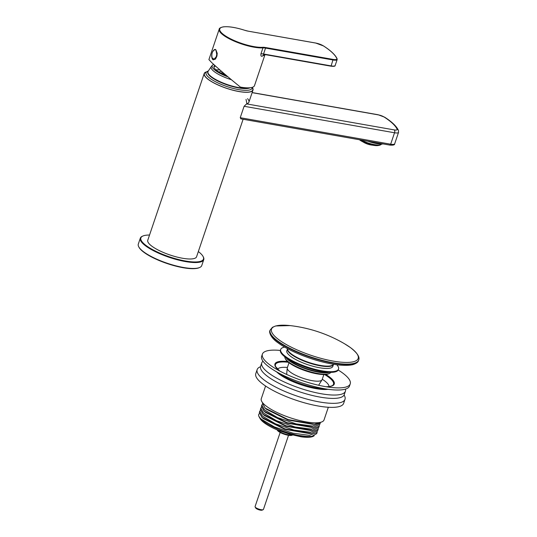 <?xml version="1.0" encoding="UTF-8"?>
<svg xmlns="http://www.w3.org/2000/svg" width="537" height="537" viewBox="0 0 537 537"><rect width="100%" height="100%" fill="white"/><g stroke="black" fill="none" stroke-linecap="round" stroke-linejoin="round"><path stroke-width="0.81" d="M252.605 87.867A25.763 6.833 -161.3 0 1 252.994 90.062A25.763 6.833 -161.3 0 1 232.796 90.189A25.763 6.833 -161.3 0 1 206.369 77.885A25.763 6.833 -161.3 0 1 204.194 73.542L147.769 240.247A25.763 6.833 18.7 0 0 149.944 244.59A25.763 6.833 18.7 0 0 176.371 256.894A25.763 6.833 18.7 0 0 196.569 256.767L243.113 119.254M204.194 73.542A25.763 6.833 -161.3 0 1 205.832 72.039M222.741 72.388A9.713 2.578 18.7 0 0 221.257 73.173A9.713 2.578 18.7 0 0 221.224 73.314M219.17 72.159A12.069 3.202 -161.3 0 1 221.573 71.381M221.365 73.388A9.565 2.537 -161.3 0 1 221.398 73.22A9.565 2.537 -161.3 0 1 222.821 72.455M224.191 74.757L222.774 73.421L224.244 73.676M214.834 65.46A18.768 4.974 18.7 0 0 214.303 65.87A18.768 4.974 18.7 0 0 215.585 69.541A18.768 4.974 18.7 0 0 226.822 75.871M228.024 76.885A20.701 5.491 -161.3 0 1 213.921 69.246A20.701 5.491 -161.3 0 1 212.524 65.178A20.701 5.491 -161.3 0 1 213.719 64.453M215.646 66.192A19.507 5.175 18.7 0 0 213.941 66.635M208.235 71.025A24.286 6.444 -161.3 0 0 208.094 76.764A24.286 6.444 18.7 0 0 234.488 88.739A24.286 6.444 18.7 0 0 252.128 87.383M208.249 70.998L204.772 72.972A25.541 6.773 18.7 0 0 206.564 77.919A25.541 6.773 18.7 0 0 234.038 90.438A25.541 6.773 18.7 0 0 252.88 89.256L252.383 87.303M215.908 69.83A19.507 5.175 -161.3 0 1 220.069 70.079M140.311 238.173L138.311 244.087A33.489 8.881 18.7 0 0 138.747 246.812L139.023 247.322A33.046 8.767 18.7 0 0 141.385 250.208A33.046 8.767 18.7 0 0 183.124 267.715A33.046 8.767 18.7 0 0 199.214 267.695L199.744 267.46A33.489 8.881 18.7 0 0 201.751 265.56L203.751 259.646A33.489 8.881 -161.3 0 1 185.433 261.566A33.489 8.881 -161.3 0 1 143.144 243.818A33.489 8.881 -161.3 0 1 140.311 238.173A33.489 8.881 -161.3 0 1 142.318 236.273L142.849 236.038A33.046 8.767 -161.3 0 1 149.528 235.045M138.747 246.812A33.489 8.881 18.7 0 0 141.137 249.739A33.489 8.881 18.7 0 0 183.432 267.48A33.489 8.881 18.7 0 0 199.744 267.46M198.328 251.564A33.046 8.767 -161.3 0 1 200.677 253.524A33.046 8.767 -161.3 0 1 203.033 256.411A33.046 8.767 -161.3 0 1 185.393 260.995A33.046 8.767 -161.3 0 1 143.661 243.483A33.046 8.767 -161.3 0 1 142.849 236.038M203.033 256.411L203.315 256.921A33.489 8.881 -161.3 0 1 203.751 259.646M208.92 59.587L211.585 62.48C219.277 69.575 228.883 77.778 240.408 87.101A25.763 6.833 18.7 0 0 254.498 85.625L265.01 54.573M211.873 57.761L212.605 59.466L213.37 59.855L217.049 55.969L215.881 49.787L214.397 49.626M262.761 47.296A25.32 6.713 -161.3 0 1 221.781 33.066A25.32 6.713 -161.3 0 1 244.744 30.287C235.568 27.38 228.373 26.246 223.157 26.877C220.445 27.528 219.13 28.293 219.21 29.179A25.763 6.833 -161.3 0 0 221.264 33.401A25.763 6.833 -161.3 0 0 221.385 33.522A25.763 6.833 -161.3 0 0 262.955 47.88A0.443 0.356 -93.7 0 0 262.761 47.296A7.8 2.067 18.7 0 1 265.5 47.518L265.54 48.088A7.357 1.953 18.7 0 0 262.955 47.88L260.955 53.794C260.673 56.204 261.304 56.868 262.848 55.781A2.208 1.994 73.6 0 1 263.66 54.727M260.955 53.794A7.357 1.953 -161.3 0 1 263.539 54.002L265.419 54.626L264.11 54.526M213.263 59.057L212.404 58.902M213.014 58.258A1.249 0.604 -80 0 0 212.847 58.171A1.249 0.604 -80 0 0 212.263 58.614A5.008 2.417 100 0 1 212.498 52.069A5.008 2.417 100 0 1 215.908 50.183A5.008 2.417 100 0 1 216.377 56.103A5.008 2.417 100 0 1 213.223 59.52A1.249 0.604 -80 0 0 213.014 58.258M252.994 90.062L248.9 102.158A25.763 6.833 18.7 0 1 246.597 103.903L244.1 106.279L240.234 117.704L241.079 118.825M248.9 102.158A25.763 6.833 18.7 0 0 247.544 98.654M246.933 103.789L246.033 99.385M367.838 141.218A16.486 4.37 18.7 0 0 383.17 143.923M382.096 143.728L375.866 143.191L382.203 143.748M375.866 143.191L382.519 143.802M375.981 142.654A17.667 4.685 18.7 0 0 378.719 143.137M360.038 139.848A12.781 3.39 18.7 0 0 379.625 145.258L379.625 145.258C381.089 144.648 381.74 144.185 381.565 143.862M377.934 145.567A11.525 3.054 -161.3 0 1 359.401 139.734L368.604 144.138L377.934 145.567A22.588 22.588 0 0 0 379.625 145.258M372.604 145.178A21.883 18.278 84 0 1 371.826 145.097L371.826 145.097A22.077 22.077 0 0 1 371.523 145.05L371.523 145.05A20.916 17.466 -46.6 0 1 370.644 144.896A21.722 18.137 84 0 1 369.771 144.721L369.771 144.721A22.077 22.077 0 0 1 369.483 144.654L369.483 144.654A21.238 17.734 -46.6 0 1 368.63 144.419A21.507 17.963 84 0 1 367.785 144.164L367.785 144.164A22.077 22.077 0 0 1 367.503 144.07A21.507 17.956 -46.6 0 1 366.677 143.762A21.238 17.734 84 0 1 365.851 143.426L365.858 143.426A22.077 22.077 0 0 1 365.59 143.305A21.722 18.13 -46.6 0 1 364.791 142.916A20.916 17.473 84 0 1 363.999 142.506A21.863 18.251 -46.6 0 0 364.146 142.587A21.863 18.251 -46.6 0 0 364.892 142.97M369.671 144.56A21.238 17.741 84 0 1 368.798 144.393L368.778 144.453A21.151 17.661 133.4 0 0 369.631 144.688A21.661 18.09 -96 0 0 370.503 144.862L370.523 144.795A20.54 17.15 -46.6 0 1 369.671 144.56L369.631 144.688M367.691 143.997A20.916 17.473 84 0 1 366.838 143.741L366.818 143.809A21.433 17.896 133.4 0 0 367.644 144.117A21.433 17.902 -96 0 0 368.496 144.372L368.516 144.312A20.916 17.466 -46.6 0 1 367.691 143.997L367.644 144.117M365.764 143.238A20.54 17.157 84 0 1 364.945 142.909L364.918 142.97A21.661 18.083 133.4 0 0 365.717 143.366A21.151 17.667 -96 0 0 366.543 143.694L366.563 143.634A21.238 17.734 -46.6 0 1 365.764 143.238L365.717 143.366M371.396 144.909A21.507 17.963 84 0 1 370.819 144.849L370.798 144.916A20.815 17.379 133.4 0 0 371.678 145.071A21.842 18.245 -96 0 0 372.51 145.158M369.825 144.56L369.825 144.56A20.426 17.05 133.4 0 0 370.678 144.802A21.433 17.902 -96 0 0 371.141 144.849M369.543 144.493L369.543 144.493A21.151 17.667 -96 0 1 368.664 144.325L368.718 144.171M367.838 144.01L367.838 144.01A20.815 17.379 133.4 0 0 368.664 144.325M367.563 143.916L367.563 143.916A20.815 17.385 -96 0 1 366.711 143.668L366.764 143.513M365.912 143.272L365.912 143.272A21.151 17.661 133.4 0 0 366.711 143.668M365.637 143.144L365.637 143.144A20.419 17.056 -96 0 1 364.818 142.815L364.838 142.755M364.428 142.58A21.433 17.896 133.4 0 0 364.818 142.815M277.166 429.882L277.361 430.251A8.095 2.148 18.7 0 0 277.938 430.956A8.095 2.148 18.7 0 0 288.161 435.245A8.095 2.148 18.7 0 0 292.108 435.238L292.625 435.01M277.307 429.942A8.834 2.343 18.7 0 0 277.528 430.171A8.834 2.343 18.7 0 0 288.684 434.849A8.834 2.343 18.7 0 0 292.544 434.99M265.58 386.022L261.284 398.709A33.119 8.787 18.7 0 0 264.083 404.301A33.119 8.787 18.7 0 0 298.062 420.115A33.119 8.787 18.7 0 0 324.033 419.947L328.322 407.261M262.862 403.019L263.365 404.28L263.539 403.764M320.039 422.444L314.434 424.149L288.188 419.612L265.15 408.107L262.499 403.159M262.405 404.2L261.868 405.032L264.533 409.926L277.555 417.598L296.122 423.874L312.601 426.036L320.253 423.069L320.388 422.371M314.434 424.149L312.675 424.29L287.926 420.008L266.453 409.268L265.13 408.093M319.844 424.29L313.38 427.257L311.614 427.392L286.912 423.122L265.399 412.369L264.076 411.188M318.783 427.425L312.333 430.359L310.574 430.493L285.838 426.217L264.352 415.477L263.029 414.302L260.378 409.422L260.801 408.18M260.304 410.409L259.767 411.241L262.432 416.135L275.461 423.814L294.034 430.09L310.52 432.245L318.152 429.278L318.28 428.304M261.358 407.308L260.814 408.14L263.486 413.034L276.521 420.713L295.075 426.982L311.554 429.144L319.206 426.17L319.334 425.203M312.333 430.359L286.04 425.807L263.029 414.302M313.38 427.257L287.1 422.706L264.103 411.214L261.445 406.274M318.139 429.311L317.716 430.56L311.272 433.466L309.513 433.594L284.764 429.311L263.271 418.558L261.955 417.377L259.331 412.523L259.754 411.282M311.722 436.4L308.433 436.702L289.967 434.272L301.096 436.809A29.072 7.713 18.7 0 0 312.99 436.433A29.072 7.713 18.7 0 0 313.138 436.366M311.272 433.466L284.966 428.902L261.955 417.377M316.682 433.621L311.802 436.386A30.542 8.102 18.7 0 1 299.881 435.661A30.542 8.102 18.7 0 1 261.304 419.478A30.542 8.102 18.7 0 1 259.123 416.813A30.542 8.102 18.7 0 1 258.639 414.651L259.264 413.564M310.097 436.581L299.445 435.99L278.414 430.406L289.967 434.272M259.123 416.813L260.042 418.511A29.072 7.713 18.7 0 0 262.116 421.048A29.072 7.713 18.7 0 0 278.414 430.406M314.165 435.802L313.279 436.306L301.096 436.809M317.233 431.412L317.105 432.379L309.44 435.353L292.94 433.178L274.367 426.895L261.385 419.243C259.364 417.43 258.451 415.907 258.639 414.651M344.116 394.964L344.573 395.91A46.37 12.297 -161.3 0 1 344.996 399.327A46.37 12.297 -161.3 0 1 308.641 399.562A46.37 12.297 -161.3 0 1 261.076 377.417A46.37 12.297 -161.3 0 1 257.156 369.59A46.37 12.297 -161.3 0 1 259.566 367.133L260.505 366.664M257.156 369.59L255.793 373.624A46.37 12.297 18.7 0 0 259.713 381.445A46.37 12.297 18.7 0 0 307.278 403.589A46.37 12.297 18.7 0 0 343.633 403.361L344.996 399.327M276.877 372.081A30.542 8.102 18.7 0 0 277.226 372.423A30.542 8.102 18.7 0 0 301.411 384.881A30.542 8.102 18.7 0 0 327.818 389.325M261.747 362.905L260.613 366.268A44.162 11.713 18.7 0 0 264.345 373.718A44.162 11.713 18.7 0 0 309.648 394.809A44.162 11.713 18.7 0 0 344.271 394.581L345.412 391.225A44.162 11.713 -161.3 0 1 310.789 391.446A44.162 11.713 -161.3 0 1 265.486 370.355A44.162 11.713 -161.3 0 1 261.747 362.905A44.162 11.713 -161.3 0 1 263.009 361.22M345.439 389.117A44.162 11.713 -161.3 0 1 345.412 391.225M262.392 354.131L261.66 356.279A46.37 12.297 18.7 0 0 265.58 364.099A46.37 12.297 18.7 0 0 273.836 370.208A46.37 12.297 18.7 0 0 331.369 389.681A46.37 12.297 18.7 0 0 349.506 386.009L350.231 383.861A46.37 12.297 -161.3 0 1 332.094 387.539A46.37 12.297 -161.3 0 1 274.568 368.06A46.37 12.297 -161.3 0 1 266.312 361.951A46.37 12.297 -161.3 0 1 262.392 354.131A46.37 12.297 -161.3 0 1 280.368 350.446M338.189 370.013A46.37 12.297 -161.3 0 1 346.311 376.041A46.37 12.297 -161.3 0 1 350.231 383.861M329.02 386.606A27.233 7.223 18.7 0 0 326.617 382.545A27.233 7.223 18.7 0 0 322.26 379.263M287.402 367.469A27.233 7.223 18.7 0 0 277.575 369.194M280.16 432.473L255.075 506.592A4.417 1.168 18.7 0 0 255.135 506.955L255.686 507.968A3.531 0.94 18.7 0 0 255.934 508.277A3.531 0.94 18.7 0 0 260.398 510.15A3.531 0.94 18.7 0 0 262.116 510.15L263.177 509.673A4.417 1.168 18.7 0 0 263.439 509.425L288.53 435.306M255.135 506.955A4.417 1.168 18.7 0 0 255.451 507.337A4.417 1.168 18.7 0 0 261.022 509.68A4.417 1.168 18.7 0 0 263.177 509.673M262.512 509.861A3.678 0.973 -161.3 0 1 259.633 509.882A3.678 0.973 -161.3 0 1 255.854 508.123M284.825 356.81A24.286 6.444 18.7 0 0 285.214 358.481L285.677 359.334A23.554 6.249 18.7 0 0 289.416 363.066A23.554 6.249 18.7 0 0 320.643 374.37A23.554 6.249 18.7 0 0 328.57 373.853L329.456 373.457A24.286 6.444 18.7 0 0 330.785 372.363M285.214 358.481A24.286 6.444 18.7 0 0 289.074 362.334A24.286 6.444 18.7 0 0 321.28 373.987A24.286 6.444 18.7 0 0 329.456 373.457M329.309 372.342A24.286 6.444 -161.3 0 1 289.524 360.992A24.286 6.444 -161.3 0 1 286.013 357.689M287.557 348.701A24.286 6.444 18.7 0 0 291.799 354.272A24.286 6.444 18.7 0 0 316.192 364.536A24.286 6.444 18.7 0 0 333.531 364.261A24.286 6.444 -161.3 0 1 333.504 364.415A24.286 6.444 -161.3 0 1 333.269 364.871A24.286 6.444 -161.3 0 1 307.533 362.421A24.286 6.444 -161.3 0 1 287.49 348.842A24.286 6.444 -161.3 0 1 287.55 348.694M287.134 358.454A24.286 6.444 18.7 0 0 306.432 368.644A24.286 6.444 18.7 0 0 327.946 372.269M280.676 349.459L280.448 350.131A30.542 8.102 18.7 0 0 305.654 367.207A30.542 8.102 18.7 0 0 338.021 370.288A30.542 8.102 18.7 0 0 338.317 369.718L338.538 369.047A30.542 8.102 -161.3 0 1 338.25 369.617A30.542 8.102 -161.3 0 1 305.882 366.536A30.542 8.102 -161.3 0 1 280.676 349.459A30.542 8.102 -161.3 0 1 280.972 348.889A30.542 8.102 -161.3 0 1 284.67 347.097M336.8 364.744A30.542 8.102 -161.3 0 1 338.538 369.047M287.49 348.842L286.832 350.789A24.286 6.444 18.7 0 0 306.875 364.368A24.286 6.444 18.7 0 0 332.611 366.818A24.286 6.444 18.7 0 0 332.846 366.368L333.504 364.415M287.342 367.677A18.399 4.88 18.7 0 0 287.288 367.805A18.399 4.88 18.7 0 0 287.221 368.113A18.399 4.88 18.7 0 0 303.15 378.323A18.399 4.88 18.7 0 0 322.012 379.887A18.399 4.88 18.7 0 0 322.093 379.733A18.399 4.88 18.7 0 0 322.146 379.605L323.851 374.558M212.524 65.178L211.471 66.293A21.346 5.659 18.7 0 0 212.914 70.495A21.346 5.659 18.7 0 0 231.393 79.704M249 87.833A22.802 6.048 -161.3 0 1 229.4 85.255A22.802 6.048 -161.3 0 1 209.98 75.569A22.802 6.048 -161.3 0 1 209.886 75.482A22.802 6.048 -161.3 0 1 208.014 71.502L211.471 66.293M208.101 71.307A22.923 6.082 18.7 0 0 209.678 75.784A22.923 6.082 18.7 0 0 209.766 75.865A22.923 6.082 18.7 0 0 230.756 86.054A22.923 6.082 18.7 0 0 250.114 87.753M264.909 54.559A25.763 6.833 -161.3 0 1 262.848 55.781M265.419 54.626L331.134 65.903A7.357 1.953 18.7 0 0 335.162 65.487C335.269 66.293 333.846 66.521 330.886 66.172L264.983 54.566M336.84 58.56A0.443 0.416 156.7 0 1 337.108 58.788L337.162 59.567A7.357 1.953 -161.3 0 1 333.141 59.99L265.54 48.088L263.539 54.002L331.134 65.903L333.101 59.419A6.921 1.833 -161.3 0 0 336.84 58.56A58.439 15.499 -161.3 0 0 323.475 45.94A6.921 1.833 -161.3 0 0 315.776 43.067L248.175 31.159A7.8 2.067 18.7 0 1 244.744 30.287L248.175 31.159M265.5 47.518L333.101 59.419M337.108 58.788C335.383 54.955 330.873 50.679 323.576 45.974L323.475 45.94M248.047 31.139L315.716 43.034L323.576 45.974M213.766 50.183A5.296 2.557 100 0 1 215.303 49.438M217.17 52.848A5.296 2.557 100 0 1 214.941 59.432M389.62 144.983A1.47 0.712 -80 0 0 389.822 145.091A1.47 0.712 -80 0 0 390.668 144.198A7.357 1.953 18.7 0 0 394.688 143.775C394.816 144.923 393.191 145.359 389.822 145.091L240.751 118.838M240.234 117.704L390.668 144.198L394.534 132.767A2.208 1.067 -80 0 0 394.333 129.92A5.155 1.369 -161.3 0 0 397.118 129.276A2.208 2.074 156.7 0 1 398.461 130.424L398.555 132.35A7.357 1.953 -161.3 0 1 394.534 132.767L244.1 106.279M252.148 92.559L378.122 114.743A2.208 1.067 -80 0 1 378.424 114.898L252.115 92.653M246.597 103.903L394.333 129.92M378.424 114.898A5.155 1.369 -161.3 0 1 384.156 117.039A56.674 15.029 -161.3 0 1 397.118 129.276M378.122 114.743L384.667 117.2A2.208 1.463 122.8 0 0 384.156 117.039M361.361 140.076A13.103 3.477 18.7 0 0 373.718 144.487A13.103 3.477 18.7 0 0 381.485 144.037M273.836 370.208L281.858 375.155A32.348 8.579 18.7 0 0 321.992 388.734L331.369 389.681M325.798 374.484A31.307 8.303 -161.3 0 1 331.624 378.76A31.307 8.303 -161.3 0 1 331.718 378.847A31.307 8.303 -161.3 0 1 326.254 386.754M279.683 370.993A31.307 8.303 -161.3 0 1 277.609 369.248A31.307 8.303 -161.3 0 1 277.515 369.161A31.307 8.303 -161.3 0 1 287.496 361.515M326.234 386.754L329.805 386.492L332.255 385.7A30.656 8.129 18.7 0 0 331.007 379.182A30.656 8.129 18.7 0 0 330.913 379.095A30.656 8.129 18.7 0 0 324.617 374.551M288.396 362.287A30.656 8.129 18.7 0 0 275.555 366.509L279.696 371M277.918 341.619A46.739 12.391 18.7 0 0 278.038 341.707A46.739 12.391 18.7 0 0 325.872 361.676A46.739 12.391 18.7 0 0 358.541 360.455L358.676 360.065A46.739 12.391 -161.3 0 1 326.006 361.28A46.739 12.391 -161.3 0 1 278.173 341.31A46.739 12.391 -161.3 0 1 277.991 341.183A46.739 12.391 -161.3 0 1 270.138 330.094L270.004 330.483A46.739 12.391 18.7 0 0 277.918 341.619M279.368 340.122A45.752 12.129 -161.3 0 1 279.193 339.995A45.752 12.129 -161.3 0 1 291.269 325.731A138.949 138.949 0 0 1 344.539 343.761A45.752 12.129 -161.3 0 1 350.305 347.493A45.752 12.129 -161.3 0 1 350.48 347.62A45.752 12.129 -161.3 0 1 339.908 362.059A45.752 12.129 -161.3 0 1 279.368 340.122M219.21 29.179L208.913 59.607M337.162 59.567L335.162 65.487M212.263 58.801C211.175 53.861 212.229 50.74 215.418 49.458M398.555 132.35L394.688 143.775M398.461 130.424C396.494 126.202 391.896 121.798 384.667 117.2M362.978 141.902A22.077 22.077 0 0 0 364.146 142.587M262.64 402.757L262.479 403.213M319.186 426.23L318.77 427.459M261.848 405.086L261.432 406.314M320.24 423.122L319.824 424.351M317.105 432.379L316.669 433.661M358.541 360.455C358.253 362.086 356.44 363.455 353.104 364.569C346.486 366.261 336.068 364.985 327.959 363.213C310.258 359.555 289.087 350.963 278.314 343.015C270.232 337.558 268.815 331.631 270.004 330.483M358.676 360.065C360.045 357.092 357.273 352.916 350.366 347.533L344.539 343.761M270.138 330.094L272.44 327.302L275.622 325.966L290.155 325.597M318.622 385.257L322.012 379.887M286.657 374.437L287.221 368.113M288.993 362.757L287.288 367.805"/></g></svg>
